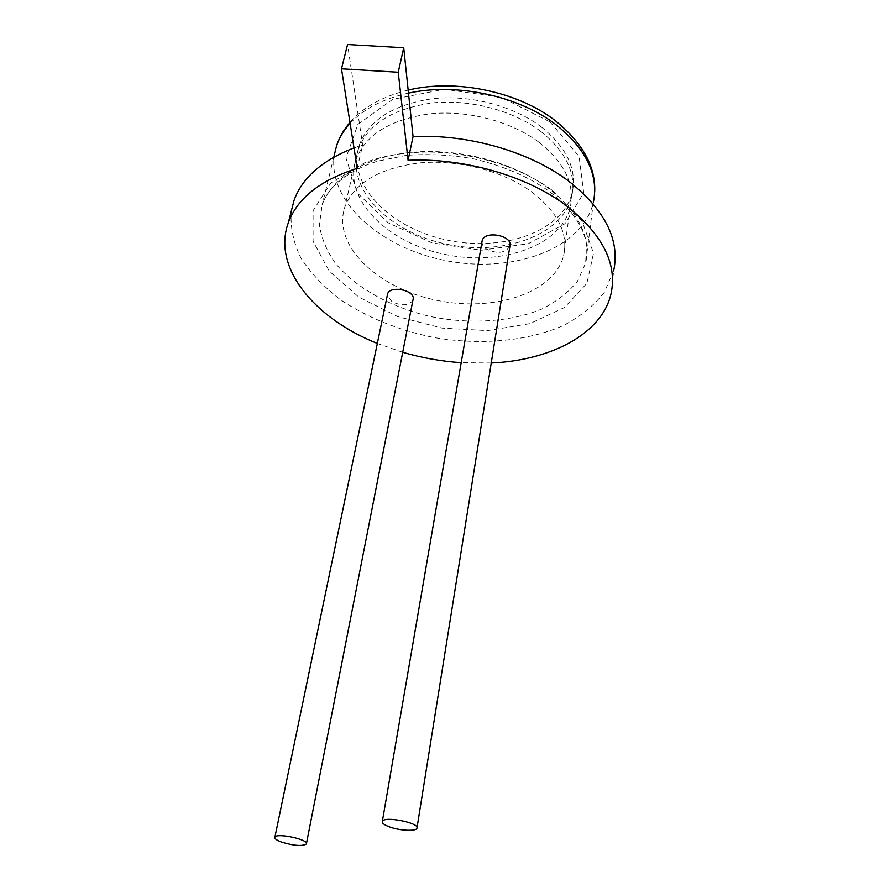 <?xml version="1.0" encoding="UTF-8"?>
<svg xmlns="http://www.w3.org/2000/svg" width="890" height="890" viewBox="0 0 890 890"><rect width="100%" height="100%" fill="white"/><g stroke="black" fill="none" stroke-linecap="round" stroke-linejoin="round"><path stroke-width="0.67" stroke-dasharray="4.45 3.34" d="M541.543 127.137C566.863 147.684 577.109 169.423 572.281 192.351C562.68 232.056 502.016 252.493 446.012 239.855C389.831 227.907 346.622 184.508 359.249 145.248C368.772 120.072 393.28 104.542 432.763 98.668C470.354 94.518 513.808 105.966 541.543 127.137M540.875 131.486C566.251 152.012 576.531 173.717 571.703 196.59C562.102 236.206 501.348 256.554 445.256 243.905C388.986 231.934 345.654 188.591 358.281 149.42C367.793 124.3 392.323 108.814 431.884 102.984C469.531 98.868 513.074 110.327 540.875 131.486M611.096 293.522L613.722 270.571L604.265 292.443C593.953 305.57 580.302 316.606 563.281 325.551C527.103 341.471 479.888 345.42 433.675 337.488C398.62 330.257 367.592 317.697 340.57 299.797C324.16 287.214 310.999 273.397 301.109 258.356C293.433 242.859 290.14 227.206 291.23 211.386M353.986 147.907L362.642 145.003L347.567 44.5M491.247 362.998L461.198 362.697M402.892 352.351L377.327 343.44M357.224 168.355L362.642 145.003M413.16 300.03C409.033 305.737 401.98 306.305 392.012 301.743L387.439 295.958L387.417 294.801M509.892 246.274C505.142 253.261 497.288 254.184 486.352 249.022C483.337 246.897 481.879 244.516 481.957 241.88M531.575 191.806C557.763 212.065 568.465 233.269 563.682 255.43C554.125 293.767 492.192 312.757 434.765 299.897C377.16 287.681 332.348 245.251 344.742 207.314C354.164 182.984 379.107 168.188 419.579 162.903C458.128 159.288 502.906 170.924 531.575 191.806M539.184 142.411C564.716 162.892 575.062 184.519 570.245 207.27C560.655 246.663 499.691 266.766 443.353 254.073C386.839 242.058 343.24 198.882 355.822 159.922C365.323 134.935 389.931 119.583 429.647 113.842C467.473 109.815 511.227 121.307 539.184 142.411M549.987 121.874L579.09 156.451L583.695 192.896L564.961 223.713L528.326 243.715L481.279 250.257L431.906 242.848L388.118 222.767L357.357 192.941L345.965 158.031L357.88 124.377L392.779 99.302L444.499 89.256L501.448 97.388L549.987 121.874M333.795 157.13L322.124 205.034C327.231 189.381 341.727 176.153 365.634 165.351L376.904 161.346L406.14 155.372C427.756 153.725 449.962 154.816 472.746 158.665C502.105 165.418 527.381 176.131 548.552 190.827C564.572 203.309 575.73 216.237 582.015 229.598C585.887 239.41 585.475 239.788 586.432 244.439L585.687 262.928L577.443 281.318C568.521 292.343 556.695 301.554 541.977 308.964C510.66 322.047 469.798 324.55 430.493 316.54C391.478 307.495 356.601 288.471 335.886 263.93C326.83 251.28 321.334 238.209 319.41 224.736L322.124 205.034C331.291 178.078 365.868 156.462 412.548 152.234C459.184 148.029 513.363 162.336 547.673 187.612C578.533 211.787 591.205 236.885 585.687 262.928L593.341 202.486C582.305 248.966 513.374 273.363 447.982 261.015C382.444 249.322 327.542 202.341 334.251 155.283M350.104 123.365C363.543 108.88 383 98.801 408.488 93.127M552.323 190.404L581.96 220.82L593.519 253.261L586.922 283.298L564.46 307.506L529.895 323.649L487.598 330.613L442.063 328.11L397.685 316.584L358.726 297.049L329.278 271.172L313.08 241.323L313.091 210.663L330.78 183.006L365.267 162.47C379.974 156.963 396.462 153.636 414.729 152.479C462.733 149.275 517.769 164.617 552.323 190.404M408.176 90.112C382.555 96.409 363.153 107.189 349.959 122.442M593.341 202.486L594.698 192.051M359.249 145.248L358.281 149.42M572.281 192.351L571.703 196.59M416.943 828.267L417.032 827.689M355.822 159.922L344.742 207.314M570.245 207.27L563.682 255.43"/><path stroke-width="1.33" d="M491.247 362.998C550.732 360.417 602.13 333.939 611.096 293.522C617.449 263.251 602.185 233.703 565.317 204.878C526.079 175.686 463.367 157.675 408.076 160.289L413.06 136.637C467.84 133.756 529.85 151.689 568.621 181.048C605.055 210.04 620.085 239.877 613.722 270.571M291.23 211.386L294.056 200.361C302.233 177.755 322.202 160.278 353.986 147.907M461.198 362.697C441.384 361.329 421.949 357.88 402.892 352.351M377.327 343.44C314.537 318.431 271.94 267.69 288.304 222.789C297.293 198.303 320.267 180.158 357.224 168.355L341.482 68.797L347.567 44.5L403.715 47.737L413.06 136.637M387.417 294.801L387.595 293.978C389.431 285.623 412.949 289.473 413.316 298.206L306.46 843.542M481.957 241.88L482.146 240.778C484.449 229.865 513.53 235.616 509.892 246.274L417.032 827.689M408.076 160.289L398.242 72.235L403.715 47.737M398.242 72.235L341.482 68.797M281.285 841.996C276.612 840.216 274.476 838.625 274.888 837.234C276.2 832.484 309.308 839.582 306.382 843.965C302.2 846.446 293.834 845.789 281.285 841.996M388.452 826.51C383.901 824.663 381.866 822.961 382.344 821.414C383.835 815.73 420.225 822.939 416.943 828.267C416.008 831.694 398.308 830.57 388.452 826.51M408.488 93.127C456.692 82.358 519.727 96.109 556.851 125.357C586.744 149.854 598.903 175.564 593.341 202.486M334.251 155.283L336.576 145.749C339.279 137.75 343.785 130.296 350.104 123.365M594.698 192.051C595.721 166.697 582.727 143.023 555.716 121.018C518.536 91.659 455.713 78.465 408.176 90.112M349.959 122.442C343.751 129.706 339.279 137.472 336.576 145.749L333.795 157.13M288.304 222.789L294.056 200.361M274.888 837.234L387.595 293.978M382.344 821.414L482.146 240.778"/></g></svg>
